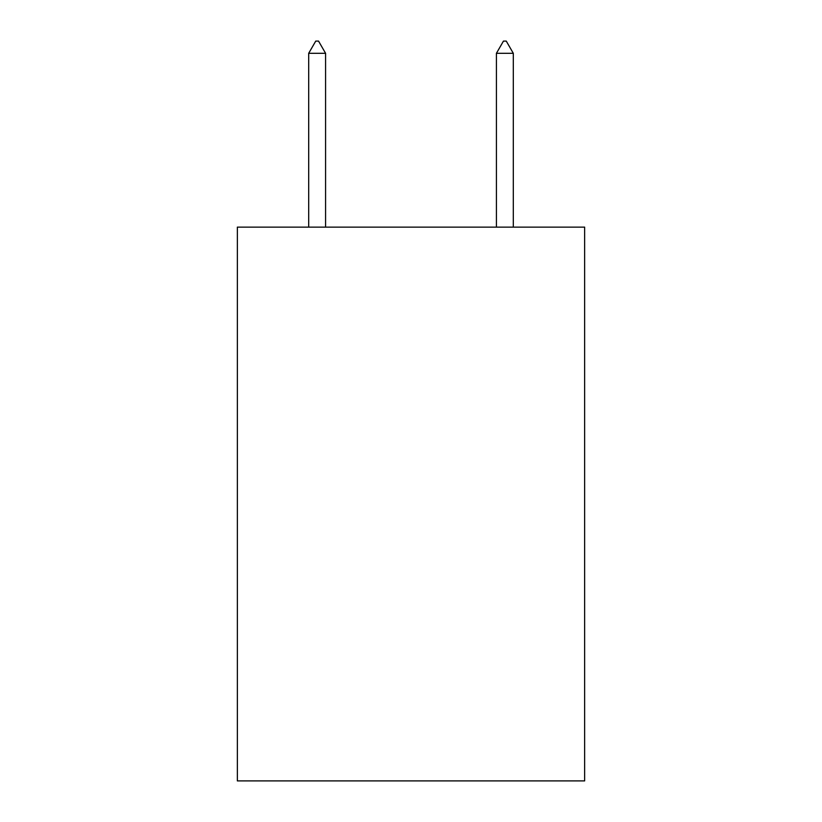 <?xml version="1.0" encoding="UTF-8"?>
<svg xmlns="http://www.w3.org/2000/svg" width="822" height="822" viewBox="0 0 822 822"><rect width="100%" height="100%" fill="white"/><g stroke="black" fill="none" stroke-linecap="round" stroke-linejoin="round"><path stroke-width="1.23" d="M584.637 227.129L584.637 780.9L237.363 780.9L237.363 227.129L584.637 227.129M325.584 53.307L318.546 41.1L315.73 41.1L308.692 53.307L325.584 53.307L325.584 227.129M308.692 53.307L308.692 227.129M503.454 41.1L506.27 41.1L513.308 53.307L496.416 53.307L503.454 41.1M513.308 227.129L513.308 53.307M496.416 227.129L496.416 53.307"/></g></svg>
